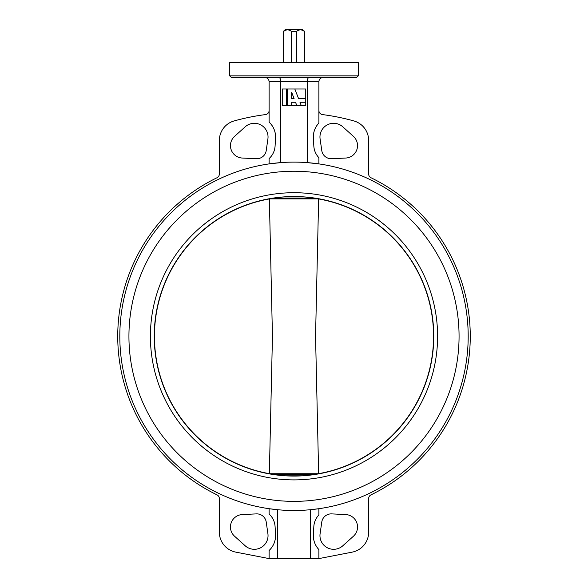 <?xml version="1.0" encoding="UTF-8"?>
<svg xmlns="http://www.w3.org/2000/svg" width="588" height="588" viewBox="0 0 588 588"><rect width="100%" height="100%" fill="white"/><g stroke="black" fill="none" stroke-linecap="round" stroke-linejoin="round"><path stroke-width="0.88" d="M318.887 123.024A20.323 20.323 0 0 0 313.323 136.989C313.404 131.624 315.256 126.971 318.887 123.024L318.887 81.658C319.144 79.152 320.534 77.77 323.032 77.506M313.323 535.374A20.323 20.323 0 0 0 313.323 535.617L313.83 526.488C314.146 522.041 315.829 518.182 318.887 514.926A18.25 18.25 0 0 0 313.83 526.488M128.934 336.299A165.066 165.066 0 0 0 294 501.366A165.066 165.066 0 0 0 459.066 336.299A165.066 165.066 0 0 0 294 171.24A165.066 165.066 0 0 0 128.934 336.299M356.622 77.506L231.378 77.506L229.717 75.852L358.283 75.852L356.622 77.506M229.717 75.852L229.717 62.578L358.283 62.578L358.283 75.852M357.533 145.618A12.444 12.444 0 0 0 353.417 136.365L342.804 126.817A13.686 13.686 0 0 0 320.1 138.944L321.776 150.557A9.54 9.54 0 0 0 331.676 158.716L345.693 158.047A12.444 12.444 0 0 0 357.533 145.618M268.04 136.989A13.686 13.686 0 0 0 245.196 126.817L234.583 136.365A12.444 12.444 0 0 0 242.307 158.047L256.324 158.716A9.54 9.54 0 0 0 266.224 150.557L267.9 138.944A13.686 13.686 0 0 0 268.04 136.989M357.533 526.988A12.444 12.444 0 0 0 345.693 514.559L331.676 513.89A9.54 9.54 0 0 0 321.776 522.048L320.1 533.661A13.686 13.686 0 0 0 342.804 545.789L353.417 536.241A12.444 12.444 0 0 0 357.533 526.988M268.04 535.617A13.686 13.686 0 0 0 267.9 533.661L266.224 522.048A9.54 9.54 0 0 0 256.324 513.89L242.307 514.559A12.444 12.444 0 0 0 234.583 536.241L245.196 545.789A13.686 13.686 0 0 0 268.04 535.617M269.113 110.471A4.145 4.145 0 0 1 265.497 114.587A223.543 223.543 0 0 0 234.237 120.9A20.323 20.323 0 0 0 219.346 140.481L219.346 174.011A4.145 4.145 0 0 1 217.009 177.745A176.26 176.26 0 0 0 217.009 494.861A4.145 4.145 0 0 1 219.346 498.595L219.346 532.184A20.323 20.323 0 0 0 235.795 552.132L269.113 558.6L269.113 550.486A20.323 20.323 0 0 0 275.551 534.418C275.779 540.725 273.641 546.083 269.113 550.486M468.188 336.299A174.188 174.188 0 0 0 294 162.112A174.188 174.188 0 0 0 119.812 336.299A174.188 174.188 0 0 0 294 510.494A174.188 174.188 0 0 0 468.188 336.299M318.887 157.68C315.829 154.423 314.146 150.565 313.83 146.118A18.25 18.25 0 0 0 318.887 157.68L318.887 163.905L307.274 162.619L307.274 81.658C307.384 79.152 307.95 77.77 308.987 77.506M318.887 81.658L280.726 81.658L280.726 162.619L269.113 163.905L269.113 158.562A18.25 18.25 0 0 0 275.081 146.118C274.714 151.042 272.722 155.188 269.113 158.562M269.113 122.12C273.641 126.523 275.779 131.881 275.551 138.187A20.323 20.323 0 0 0 269.113 122.12L269.113 81.658C268.856 79.152 267.466 77.77 264.967 77.506M313.83 146.118L313.323 136.989A20.323 20.323 0 0 0 313.323 137.232M275.551 138.187L275.081 146.118M269.113 514.044C272.722 517.418 274.714 521.563 275.081 526.488A18.25 18.25 0 0 0 269.113 514.044L269.113 508.701L277.411 509.7L277.411 558.6L269.113 558.6M275.081 526.488L275.551 534.418M318.887 549.582C315.256 545.635 313.404 540.982 313.323 535.617A20.323 20.323 0 0 0 318.887 549.582L318.887 558.6L310.589 558.6L310.589 509.7L318.887 508.701L318.887 514.926M318.887 558.6L352.205 552.132A20.323 20.323 0 0 0 368.654 532.184L368.654 498.595A4.145 4.145 0 0 1 370.991 494.861A176.26 176.26 0 0 0 370.991 177.745A4.145 4.145 0 0 1 368.654 174.011L368.654 140.481A20.323 20.323 0 0 0 353.763 120.9A223.543 223.543 0 0 0 322.503 114.587A4.145 4.145 0 0 1 318.887 110.471M277.411 558.6L310.589 558.6M262.733 77.506L257.346 77.506M269.113 81.658L280.726 81.658C280.616 79.152 280.05 77.77 279.013 77.506M304.738 62.578L304.459 31.473C301.791 29.371 299.116 29.371 296.44 31.473L296.44 62.578M304.459 62.578L304.459 31.473M304.327 31.061L304.738 31.473M283.673 31.061L285.489 29.4L283.262 31.473L283.541 62.578M285.489 29.4L302.511 29.4M291.56 62.578L291.56 31.473C288.884 29.371 286.216 29.371 283.541 31.473M291.56 31.473L296.44 31.473M437.597 336.299A143.597 143.597 0 0 1 294 479.896A143.597 143.597 0 0 1 150.403 336.299A143.597 143.597 0 0 1 294 192.71A143.597 143.597 0 0 1 437.597 336.299M154.232 336.299A139.768 139.768 0 0 0 294 476.067A139.768 139.768 0 0 0 433.768 336.299A139.768 139.768 0 0 0 294 196.539A139.768 139.768 0 0 0 154.232 336.299M269.355 198.729L272.45 336.299L269.348 473.73L318.652 473.73L315.55 336.299L318.645 198.729M302.519 196.796L285.481 196.796M285.481 475.81L302.519 475.81M286.407 105.59L305.745 105.59L305.745 89.001L282.255 89.001L282.255 105.59L286.407 105.59L286.407 89.001M291.663 105.59L291.663 102.283L295.536 102.283L296.822 105.59M301.284 105.59L299.99 102.283L305.745 102.283M305.745 98.541L298.542 98.541L294.831 89.001M287.488 89.001L287.488 105.59M291.663 92.323L291.663 98.541L294.081 98.541L291.663 92.323M318.652 473.663A139.554 139.554 0 0 0 318.652 198.942M269.348 198.942A139.554 139.554 0 0 0 269.348 473.663M273.435 198.06L314.565 198.06M314.565 474.545L273.435 474.545M318.652 198.876L269.348 198.876M283.262 62.578L283.262 31.473"/></g></svg>
